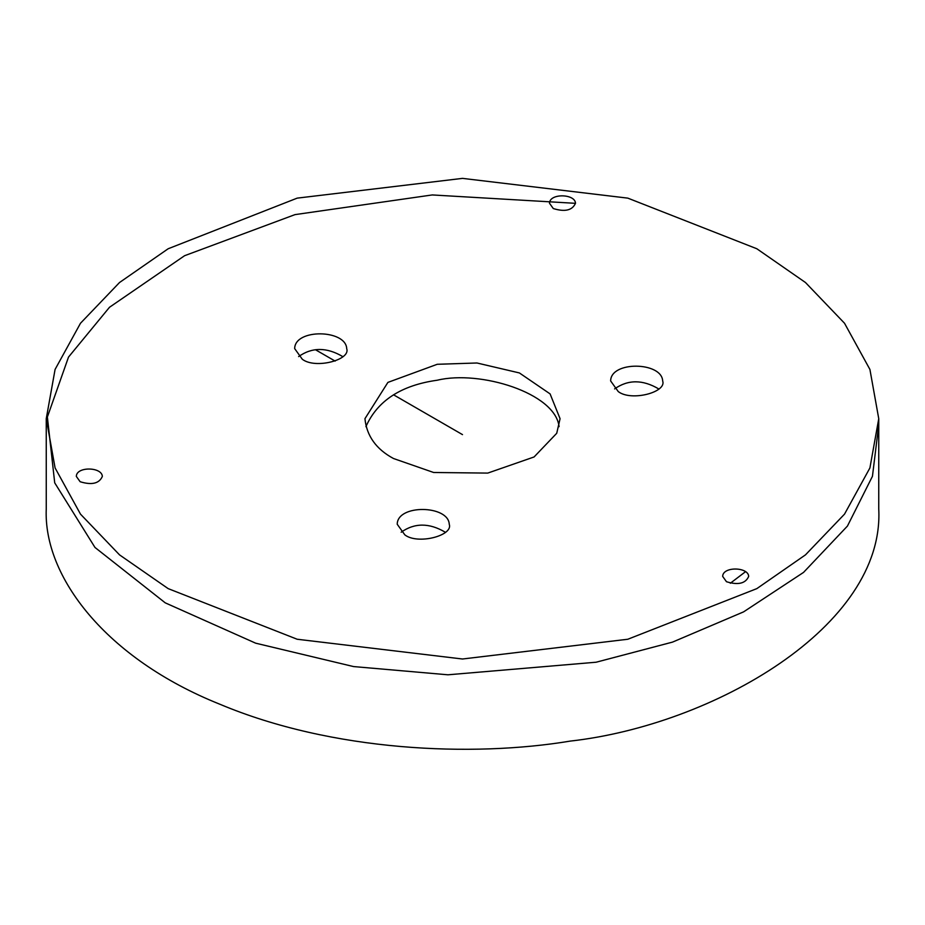 <?xml version="1.0" encoding="UTF-8"?>
<svg xmlns="http://www.w3.org/2000/svg" width="925" height="925" viewBox="0 0 925 925"><rect width="100%" height="100%" fill="white"/><g stroke="black" fill="none" stroke-linecap="round" stroke-linejoin="round"><path stroke-width="1.39" d="M730.322 583.247L745.654 571.592M393.518 458.522L433.64 472.49L487.752 473.091L534.083 456.962L556.734 433.27L560.064 418.69L550.097 393.9L519.387 372.937L476.976 362.993L437.248 364.288L387.899 382.395L364.947 418.69C366.705 435.976 376.232 449.249 393.518 458.522M553.289 208.553C564.978 212.137 572.378 210.368 575.5 203.246C575.084 193.649 549.566 193.14 549.485 203.234L553.289 208.553M404.838 534.87C417.73 544.941 453.493 535.598 449.249 524.244C448.428 505.062 397.38 504.056 397.218 524.244L404.838 534.87M168.165 588.624L297.179 639.244L462.5 659.005L627.821 639.244L756.835 588.624L805.478 554.861L844.513 514.138L869.916 467.934L878.75 418.69L869.916 369.445L844.513 323.241L805.478 282.518L756.835 248.756L627.821 198.135L462.5 178.375L297.179 198.135L168.165 248.756L119.522 282.518L80.498 323.241L55.084 369.433L46.25 418.678L55.084 467.923L80.487 514.138L119.522 554.861L168.165 588.624M302.29 359.235C315.182 369.306 350.945 359.964 346.702 348.609C345.881 329.427 294.832 328.421 294.67 348.609L302.29 359.235M618.258 391.576C631.151 401.647 666.913 392.292 662.67 380.95C661.849 361.756 610.801 360.75 610.639 380.938L618.258 391.576M80.14 481.728C91.818 485.313 99.229 483.544 102.34 476.421C101.935 466.824 76.405 466.316 76.324 476.41L80.14 481.728M726.483 581.721C738.173 585.305 745.573 583.536 748.683 576.402C748.279 566.817 722.749 566.308 722.668 576.402L726.483 581.721M559.082 426.656C555.312 392.871 479.693 369.884 437.248 380.221C401.161 385.274 377.388 400.756 365.918 426.656M445.283 532.222C429.281 522.752 414.585 522.752 401.172 532.222M342.736 356.587C326.733 347.118 312.026 347.118 298.625 356.587M658.704 388.916C642.702 379.458 627.994 379.458 614.593 388.916M878.75 418.69L878.75 508.97C884.82 626.341 713.21 725.084 570.228 741.098C472.502 757.367 332.26 751.516 219.757 704.191C105.658 658.496 43.359 576.448 46.25 508.97L46.25 418.69M462.5 434.623L393.518 394.79M335.151 361.097L315.61 349.823M878.519 426.656L872.448 476.294L847.427 526.082L803.548 572.402L743.596 611.864L672.51 642.112L596.128 662.219L447.978 674.799L353.547 666.567L255.658 643.176L165.24 602.846L94.974 547.45L54.714 482.838L47.372 417.002L68.519 357.073L109.497 307.273L184.595 255.705L294.994 214.623L432.229 194.944L575.5 203.327"/></g></svg>
